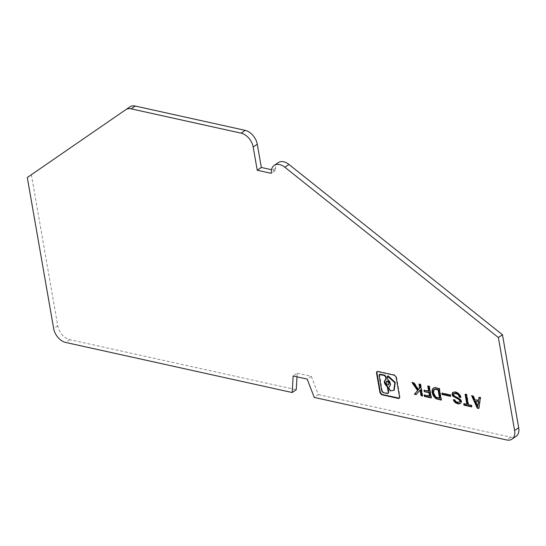 <?xml version="1.0" encoding="UTF-8"?>
<svg xmlns="http://www.w3.org/2000/svg" width="546" height="546" viewBox="0 0 546 546"><rect width="100%" height="100%" fill="white"/><g stroke="black" fill="none" stroke-linecap="round" stroke-linejoin="round"><path stroke-width="0.41" stroke-dasharray="2.73 2.05" d="M129.88 106.879L31.388 174.713L57.76 325.825A13.09 8.552 -124.4 0 0 69.813 339.667L296.253 389.735M31.388 174.713L27.3 177.518M297.017 376.842L297.236 373.191L293.147 375.989M297.236 373.191L311.268 376.29L307.18 379.088M311.268 376.29L318.338 394.615L314.25 397.42M318.338 394.615L510.708 437.155A13.09 8.552 -124.4 0 0 516.079 436.329M278.303 162.606A13.09 8.552 -124.4 0 0 275.491 168.257L275.355 170.55L271.266 173.348M275.355 170.55L271.574 169.71M399.406 398.177L400 396.867L396.505 376.863L394.833 374.931L378.003 371.212L377.081 371.498M387.36 379.081L387.769 378.801L387.544 376.235M390.499 390.902L394.041 390.24M390.909 390.622L389.571 389.155L389.25 387.312L389.646 386.35C391.502 384.732 391.134 382.623 388.54 380.023L387.769 378.801M381.777 391.113L382.186 390.834L383.442 392.281L388.213 393.277M382.186 390.834L379.552 374.467M385.92 379.443L385.374 379.784M386.493 381.429L386.281 382.562L388.663 384.637M478.883 400.286L475.129 399.454L473.396 395.72L472.017 395.413L472.201 395.83M478.822 408.094L479.176 408.176L480.78 397.352L479.402 397.051L479.347 397.406M475.634 400.962L478.071 405.971M479.402 397.051L478.999 397.331M475.129 399.454L474.72 399.733M473.396 395.72L472.986 396M472.017 395.413L471.608 395.693M479.176 408.176L478.767 408.456M480.78 397.352L480.371 397.631M450.457 395.959L450.935 396.062L450.703 394.751L442.315 392.902L442.383 393.284M450.935 396.062L450.525 396.341M450.703 394.751L450.293 395.031M442.315 392.902L441.905 393.181M431.108 397.543L431.579 397.652L429.552 386.029L428.173 385.722L428.241 386.104M429.088 390.95L424.454 389.926L424.522 390.315M429.948 395.891L424.563 394.703L424.631 395.086M424.563 394.703L424.153 394.983M431.579 397.652L431.176 397.932M429.552 386.029L429.142 386.309M428.173 385.722L427.764 386.002M424.454 389.926L424.044 390.206M471.56 406.49L472.037 406.593L471.785 405.146L468.652 404.45L466.878 394.28L465.499 393.973L465.567 394.362M467.274 404.142L464.148 403.453L464.209 403.835M472.037 406.593L471.628 406.872M471.785 405.146L471.375 405.425M468.652 404.45L468.243 404.729M466.878 394.28L466.468 394.56M465.499 393.973L465.09 394.253M464.148 403.453L463.738 403.733M441.127 399.761L441.605 399.863L439.571 388.24L435.087 387.387L433.701 387.906M434.466 389.346L433.872 392.151L435.23 395.802L436.786 397.126L439.946 397.966M437.694 397.461L437.285 397.741M434.166 389.701L433.763 389.981M433.92 390.342L433.51 390.622M433.824 391.161L433.415 391.441M433.872 392.151L433.463 392.431M434.022 393.024L433.62 393.304M434.329 394.069L433.92 394.348M434.732 394.99L434.323 395.277M435.23 395.802L434.828 396.082M435.688 396.321L435.278 396.601M436.111 396.696L435.701 396.976M436.786 397.126L436.377 397.406M434.391 387.517L433.981 387.797M433.94 387.694L433.531 387.974M441.605 399.863L441.195 400.143M439.571 388.24L439.161 388.52M435.94 387.442L435.531 387.721M435.087 387.387L434.684 387.667M416.414 394.294L420.475 389.885M422.338 395.604L422.816 395.713L420.789 384.091L419.41 383.783L419.471 384.166M418.816 389.38L414.148 382.616L412.394 382.234L412.701 382.671M414.148 382.616L413.738 382.896M412.394 382.234L411.984 382.514M416.55 394.328L416.141 394.608M422.816 395.713L422.406 395.993M420.789 384.091L420.379 384.37M419.41 383.783L419 384.063M453.187 392.26L455.228 391.7L456.36 391.953L455.951 392.233M455.228 391.7L454.825 391.98M456.36 391.953L459.466 393.898L460.824 396.15L461.124 397.201L460.606 397.085M453.856 399.87L453.692 399.467L454.948 399.74L456.053 401.242L457.63 402.013L460.012 401.842M453.985 393.523L453.658 394.43L454.19 395.386L460.933 399.529L461.691 401.795L460.339 403.419M458.299 397.549L457.889 397.829M454.866 395.816L454.456 396.096M454.19 395.386L453.781 395.666M453.883 395.038L453.473 395.318M453.658 394.43L453.248 394.71M453.706 394.021L453.296 394.301M461.124 397.201L460.715 397.481M460.824 396.15L460.415 396.43M460.271 395.051L459.862 395.331M459.466 393.898L459.056 394.178M458.742 393.175L458.333 393.454M458.06 392.751L457.65 393.031M457.009 392.24L456.599 392.519M454.279 391.775L453.869 392.055M453.48 392.014L453.071 392.294M459.684 402.047L459.275 402.327M458.981 402.17L458.579 402.45M458.258 402.149L457.848 402.429M457.63 402.013L457.22 402.293M456.852 401.699L456.449 401.979M456.053 401.242L455.644 401.522M455.323 400.525L454.914 400.805M454.948 399.74L454.538 400.02M453.692 399.467L453.289 399.747M460.517 403.351L460.107 403.63M461.138 402.791L460.728 403.071M461.513 402.17L461.104 402.45M461.691 401.795L461.281 402.074M461.739 401.385L461.329 401.665M461.684 401.092L461.274 401.371M461.431 400.341L461.022 400.621M460.933 399.529L460.524 399.808M459.65 398.409L459.241 398.689M57.76 325.825L53.672 328.624M69.813 339.667L65.725 342.465M510.708 437.155L506.62 439.953M275.491 168.257L271.403 171.062M387.032 377.231L387.442 376.952M390.417 390.881L390.827 390.602M389.168 389.441L389.571 389.155M388.841 387.592L389.25 387.312M388.138 380.303L388.54 380.023M383.033 392.56L383.442 392.281M387.483 393.55L387.892 393.27M379.047 375.464L379.456 375.184M396.096 377.143L396.505 376.863M399.59 397.147L400 396.867M394.424 375.218L394.833 374.931M377.593 371.492L378.003 371.212M456.845 396.812L456.436 397.092M385.155 379.907L385.565 379.627M376.849 371.608L377.259 371.328M399.222 398.348L399.631 398.068"/><path stroke-width="0.82" d="M27.3 177.518L53.672 328.624A13.09 8.552 -124.4 0 0 65.725 342.465L292.165 392.533L293.147 375.989L307.18 379.088L314.25 397.42L506.62 439.953A13.09 8.552 -124.4 0 0 511.991 439.127A13.09 8.552 -124.4 0 0 514.612 430.548L498.382 337.558L284.862 167.247A13.09 8.552 -124.4 0 0 274.215 165.404A13.09 8.552 -124.4 0 0 271.403 171.062L271.266 173.348L257.241 170.25L253.18 146.997A13.09 8.552 -124.4 0 0 241.134 133.163L131.17 108.845A13.09 8.552 -124.4 0 0 125.805 109.671A13.09 8.552 -124.4 0 0 125.792 109.678L27.3 177.518M297.017 376.842L296.253 389.735L292.165 392.533M511.991 439.127L516.079 436.329A13.09 8.552 -124.4 0 0 518.7 427.743L502.47 334.753L498.382 337.558M502.47 334.753L288.95 164.448A13.09 8.552 -124.4 0 0 278.303 162.606L274.215 165.404M271.574 169.71L261.329 167.451L257.241 170.25M261.329 167.451L257.268 144.199A13.09 8.552 -124.4 0 0 245.222 130.364L135.258 106.047A13.09 8.552 -124.4 0 0 129.893 106.873A13.09 8.552 -124.4 0 0 129.88 106.879L125.819 109.664L129.893 106.873M381.647 394.738L379.975 392.813L376.487 372.809L376.849 371.608L377.593 371.492L394.424 375.218L396.096 377.143L399.59 397.147L399.222 398.348L398.484 398.464L381.647 394.738L382.057 394.458L399.406 398.177M480.371 397.631L478.999 397.331L478.48 400.566L474.72 399.733L472.986 396L471.608 395.693L477.265 408.121L478.767 408.456L480.371 397.631M441.905 393.181L442.13 394.485L450.525 396.341L450.293 395.031L441.905 393.181M424.297 391.659L428.931 392.683L429.538 396.171L424.153 394.983L424.406 396.437L431.176 397.932L429.142 386.309L427.764 386.002L428.678 391.229L424.044 390.206L424.297 391.659L429.34 392.403L429.948 395.891L429.538 396.171M463.738 403.733L463.991 405.187L471.628 406.872L471.375 405.425L468.243 404.729L466.468 394.56L465.09 394.253L466.871 404.422L463.738 403.733M434.684 387.667L432.903 388.534L432.179 389.912L432.084 392.124L433.149 395.434L435.858 398.546L441.195 400.143L439.161 388.52L434.684 387.667M419.71 388.131L418.407 389.66L413.738 382.896L411.984 382.514L417.608 390.602L414.387 394.219L416.141 394.608L420.065 390.165L421.027 395.686L422.406 395.993L420.379 384.37L419 384.063L419.71 388.131L420.12 387.851L418.407 389.66M459.241 398.689L453.781 395.666L453.248 394.71L454.026 393.625L456.326 393.714L458.183 394.683L459.466 397.201L460.715 397.481L459.862 395.331L458.333 393.454L454.825 391.98L452.545 392.738L452.177 394.751L452.75 395.993L458.647 399.392L459.971 400.805L459.602 402.122L457.848 402.429L455.644 401.522L454.538 400.02L453.289 399.747L455.098 402.518L458.231 403.91L459.657 403.808L460.728 403.071L461.281 402.074L461.022 400.621L459.241 398.689M379.729 374.283L379.32 374.563L384.329 375.464L385.585 376.911L385.906 378.76L385.51 379.723L386.042 379.381L385.988 376.631L384.739 375.184L380.282 374.201L379.552 374.467M380.282 374.201L379.047 375.464L381.777 391.113L383.033 392.56L387.483 393.55L388.213 393.277M387.483 393.55L388.315 392.56L387.387 387.271L386.616 386.049L387.018 385.769C384.432 383.169 384.063 381.06 385.92 379.443L385.735 379.572M386.616 386.049C384.022 383.449 383.654 381.34 385.51 379.723L385.155 379.907M385.872 382.842C386.438 384.486 387.312 385.142 388.479 384.807L388.875 383.51C388.308 381.866 387.435 381.21 386.268 381.538L385.872 382.842M389.591 386.445L388.841 387.592L389.168 389.441L390.417 390.881L393.837 390.39L394.819 382.726L387.544 376.235M387.715 376.051L388.274 375.969L387.032 377.231L388.138 380.303C390.724 382.903 391.093 385.012 389.237 386.629L389.421 386.5M377.081 371.498L376.897 372.529L380.385 392.533L382.057 394.458M388.274 375.969L395.229 382.446L394.246 390.11L393.837 390.39M387.387 387.271L387.797 386.991L387.018 385.769M387.797 386.991L388.725 392.281L387.892 393.27M388.663 384.637L389.284 383.231C388.718 381.586 387.844 380.931 386.677 381.258L386.493 381.429M478.357 401.938L477.661 406.251L475.225 401.242L478.767 401.658L475.225 401.242M472.201 395.83L477.675 407.842L478.822 408.094M479.347 397.406L478.48 400.566M477.661 406.251L478.767 401.658M477.675 407.842L477.265 408.121M442.383 393.284L442.54 394.205L450.457 395.959M442.54 394.205L442.13 394.485M428.241 386.104L429.088 390.95L428.678 391.229M424.522 390.315L424.706 391.38M424.631 395.086L424.815 396.157L431.108 397.543M429.34 392.403L428.931 392.683M424.815 396.157L424.406 396.437M465.567 394.362L467.274 404.142L466.871 404.422M464.209 403.835L464.4 404.907L471.56 406.49M464.4 404.907L463.991 405.187M435.278 396.601L433.92 394.348L433.415 391.441L433.763 389.981L434.957 389.271L438.063 389.817L439.537 398.246L436.377 397.406L435.278 396.601M433.701 387.906L432.589 389.632L432.493 391.844L434.234 396.28L437.066 398.723L441.127 399.761M439.537 398.246L439.946 397.966L438.472 389.537L435.367 388.991L434.056 389.626M438.472 389.537L438.063 389.817M436.22 389.039L435.81 389.318M435.367 388.991L434.957 389.271M434.793 389.141L434.384 389.421M433.312 388.254L432.903 388.534M432.937 388.868L432.528 389.148M432.589 389.632L432.179 389.912M432.446 390.854L432.036 391.134M432.493 391.844L432.084 392.124M432.65 392.717L432.241 392.997M432.951 393.762L432.541 394.041M433.551 395.154L433.149 395.434M434.234 396.28L433.824 396.56M434.862 397.119L434.452 397.399M435.585 397.836L435.182 398.116M436.268 398.266L435.858 398.546M437.066 398.723L436.657 399.003M437.967 399.065L437.558 399.344M412.701 382.671L418.018 390.322L414.796 393.939L416.414 394.294M420.065 390.165L420.475 389.885L421.437 395.406L422.338 395.604M419.471 384.166L420.12 387.851M418.018 390.322L417.608 390.602M414.796 393.939L414.387 394.219M421.437 395.406L421.027 395.686M460.606 397.085L459.875 396.922L459.193 395.092L457.514 393.748L455.132 393.216L453.576 393.803M459.602 402.122L460.408 401.371L460.032 399.89L452.832 395.222L452.552 393.625L453.187 392.26M460.339 403.419L458.64 403.63L456.183 402.668L454.627 401.351L453.856 399.87M454.436 393.345L454.026 393.625M455.132 393.216L454.722 393.495M456.108 393.297L455.698 393.577M456.736 393.434L456.326 393.714M457.514 393.748L457.104 394.028M458.039 394L457.63 394.28M458.592 394.403L458.183 394.683M459.193 395.092L458.783 395.372M459.568 395.877L459.166 396.157M459.875 396.922L459.466 397.201M452.955 392.458L452.545 392.738M452.682 392.956L452.272 393.236M452.552 393.625L452.149 393.905M452.579 394.471L452.177 394.751M452.832 395.222L452.422 395.502M453.16 395.713L452.75 395.993M453.589 396.089L453.18 396.369M454.265 396.519L453.856 396.799M455.869 397.433L455.46 397.713M459.05 399.112L458.647 399.392M460.032 399.89L459.623 400.17M460.38 400.525L459.971 400.805M460.435 400.819L460.025 401.098M460.408 401.371L459.998 401.651M454.122 400.539L453.712 400.819M454.627 401.351L454.217 401.631M455.507 402.238L455.098 402.518M456.183 402.668L455.773 402.948M457.111 403.153L456.702 403.433M457.882 403.467L457.48 403.747M458.64 403.63L458.231 403.91M459.363 403.651L458.954 403.931M460.066 403.528L459.657 403.808M518.7 427.743L514.612 430.548M288.95 164.448L284.862 167.247M257.268 144.199L253.18 146.997M245.222 130.364L241.134 133.163M135.258 106.047L131.17 108.845M387.947 376.262L388.356 375.982M388.315 392.56L388.725 392.281M385.906 378.76L386.315 378.48M385.585 376.911L385.988 376.631M384.329 375.464L384.739 375.184M376.487 372.809L376.897 372.529M379.975 392.813L380.385 392.533M398.484 398.464L398.894 398.184M388.479 384.807L388.888 384.527M386.677 381.258L386.268 381.538"/></g></svg>
